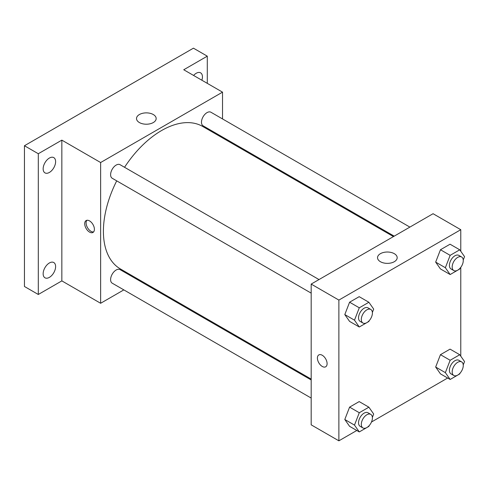 <?xml version="1.0" encoding="UTF-8"?>
<svg xmlns="http://www.w3.org/2000/svg" width="489" height="489" viewBox="0 0 489 489"><rect width="100%" height="100%" fill="white"/><g stroke="black" fill="none" stroke-linecap="round" stroke-linejoin="round"><path stroke-width="0.73" d="M123.827 289.891L100.63 303.278L61.846 280.888L38.301 294.482L24.45 286.487L24.45 145.734L193.436 48.173L207.287 56.168L207.287 83.356M140.251 280.405L139.493 280.845M49.383 277.367A8.814 5.092 -60 0 1 44.976 277.807A8.814 5.092 -60 0 1 43.625 270.741A8.814 5.092 -60 0 1 49.383 262.972A8.814 5.092 -60 0 1 53.79 262.538A8.814 5.092 -60 0 1 55.141 269.598A8.814 5.092 -60 0 1 49.383 277.367M49.383 172.446A8.814 5.092 -60 0 1 44.976 172.88A8.814 5.092 -60 0 1 43.625 165.82A8.814 5.092 -60 0 1 49.383 158.051A8.814 5.092 -60 0 1 53.79 157.617A8.814 5.092 -60 0 1 55.141 164.677A8.814 5.092 -60 0 1 49.383 172.446M61.846 280.888L61.846 140.135L38.301 153.729L24.45 145.734M38.301 294.482L38.301 153.729M100.63 303.278L100.63 162.531L61.846 140.135M100.63 162.531L222.526 92.152L183.742 69.762L207.287 56.168M139.396 122.556A9.829 5.672 180 0 1 136.517 118.546A9.829 5.672 180 0 1 146.345 112.873A9.829 5.672 180 0 1 156.168 118.546A9.829 5.672 180 0 1 150.105 123.784A9.829 5.672 180 0 1 139.396 122.556M193.595 75.453A8.814 5.092 -60 0 1 196.205 73.283A8.814 5.092 -60 0 1 200.618 72.843A8.814 5.092 -60 0 1 201.865 80.227M116.712 180.863A82.274 47.5 120 0 0 103.405 231.303A82.274 47.5 120 0 0 120.441 268.968L311.175 379.085M393.449 236.584L202.715 126.468A82.274 47.5 120 0 0 124.548 167.287M222.526 92.152L222.526 118.937M222.526 137.03L222.526 137.904M409.874 227.098L210.93 112.238A7.836 4.523 120 0 0 204.891 114.34A7.836 4.523 120 0 0 201.474 122.226A7.836 4.523 120 0 0 203.094 125.814L394.207 236.15M311.175 379.959L120.062 269.622A7.836 4.523 120 0 0 114.029 271.725A7.836 4.523 120 0 0 110.606 279.61A7.836 4.523 120 0 0 112.232 283.192L311.175 398.058M311.175 293.131L112.232 178.271A7.836 4.523 -60 0 1 112.232 169.225A7.836 4.523 -60 0 1 120.062 164.701L319.011 279.561M94.401 229.304A6.858 3.961 60 0 1 92.977 232.446A6.858 3.961 60 0 1 86.125 228.485A6.858 3.961 60 0 1 86.125 220.57A6.858 3.961 60 0 1 91.406 222.403A6.858 3.961 60 0 1 94.401 229.304M93.607 231.914A6.858 3.961 60 0 1 87.519 227.678A6.858 3.961 60 0 1 86.895 220.288M356.799 430.485L338.877 440.827L311.175 424.837L311.175 284.085L433.071 213.711L460.772 229.702L460.772 251.254M447.661 378.021L371.487 422.001M440.461 268.944L435.662 262.116L440.461 249.751L450.057 244.207L440.461 249.751L435.662 262.116L440.461 268.944L450.155 274.537L445.357 267.715L450.155 255.344L459.752 249.806L464.55 256.633L463.242 260.007M349.592 426.329L344.794 419.501L349.592 407.135L359.189 401.591L349.592 407.135L344.794 419.501L349.592 426.329L359.287 431.921L354.488 425.1L359.287 412.728L368.883 407.19L373.682 414.018L372.373 417.386M460.772 267.355L460.772 356.181M338.877 440.827L338.877 300.081L460.772 229.702M440.461 373.865L435.662 367.037L440.461 354.672L450.057 349.134L440.461 354.672L435.662 367.037L440.461 373.865L450.155 379.464L445.357 372.636L450.155 360.271L459.752 354.727L464.55 361.554L463.242 364.928M349.592 321.401L344.794 314.574L349.592 302.208L359.189 296.67L349.592 302.208L344.794 314.574L349.592 321.401L359.287 327L354.488 320.173L359.287 307.807L368.883 302.269L373.682 309.091L372.373 312.465M338.877 300.081L311.175 284.085M380.411 261.707A9.829 5.672 180 0 1 377.532 257.697A9.829 5.672 180 0 1 387.355 252.018A9.829 5.672 180 0 1 397.184 257.697A9.829 5.672 180 0 1 391.121 262.935A9.829 5.672 180 0 1 380.411 261.707M327.104 363.657A6.858 3.961 60 0 1 325.686 366.793A6.858 3.961 60 0 1 318.828 362.838A6.858 3.961 60 0 1 318.828 354.922A6.858 3.961 60 0 1 324.109 356.756A6.858 3.961 60 0 1 327.104 363.657M325.686 366.793A6.858 3.961 60 0 1 318.828 362.838A6.858 3.961 60 0 1 318.828 354.916M369.183 320.698L368.883 321.462L359.287 327M370.778 309.445L368.003 307.85A7.836 4.523 120 0 0 361.97 309.947A7.836 4.523 120 0 0 358.547 317.832A7.836 4.523 120 0 0 360.173 321.42L362.942 323.021A7.836 4.523 120 0 0 370.778 318.498A7.836 4.523 120 0 0 370.778 309.445A7.836 4.523 120 0 0 364.739 311.548A7.836 4.523 120 0 0 361.316 319.433A7.836 4.523 120 0 0 362.942 323.021M354.488 320.173L344.794 314.574M359.287 307.807L349.592 302.208M368.883 302.269L359.189 296.67M460.045 268.241L459.752 268.999L450.155 274.537M461.64 256.988L458.871 255.386A7.836 4.523 120 0 0 452.832 257.489A7.836 4.523 120 0 0 449.415 265.374A7.836 4.523 120 0 0 451.035 268.956L453.804 270.558A7.836 4.523 120 0 0 461.64 266.034A7.836 4.523 120 0 0 461.64 256.988A7.836 4.523 120 0 0 455.601 259.084A7.836 4.523 120 0 0 452.184 266.97A7.836 4.523 120 0 0 453.804 270.558M445.357 267.715L435.662 262.116M450.155 255.344L440.461 249.751M459.752 249.806L450.057 244.207M369.183 425.626L368.883 426.384L359.287 431.921M370.778 414.372L368.003 412.771A7.836 4.523 120 0 0 361.97 414.868A7.836 4.523 120 0 0 358.547 422.753A7.836 4.523 120 0 0 360.173 426.341L362.942 427.942A7.836 4.523 120 0 0 370.778 423.419A7.836 4.523 120 0 0 370.778 414.372A7.836 4.523 120 0 0 364.739 416.469A7.836 4.523 120 0 0 361.316 424.354A7.836 4.523 120 0 0 362.942 427.942M354.488 425.1L344.794 419.501M359.287 412.728L349.592 407.135M368.883 407.19L359.189 401.591M460.045 373.162L459.752 373.92L450.155 379.464M461.64 361.909L458.871 360.307A7.836 4.523 120 0 0 452.832 362.41A7.836 4.523 120 0 0 449.415 370.295A7.836 4.523 120 0 0 451.035 373.883L453.804 375.479A7.836 4.523 120 0 0 461.64 370.955A7.836 4.523 120 0 0 461.64 361.909A7.836 4.523 120 0 0 455.601 364.012A7.836 4.523 120 0 0 452.184 371.897A7.836 4.523 120 0 0 453.804 375.479M445.357 372.636L435.662 367.037M450.155 360.271L440.461 354.672M459.752 354.727L450.057 349.134"/></g></svg>
